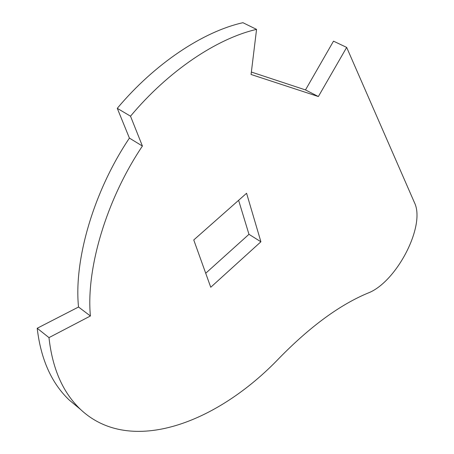 <?xml version="1.0" encoding="UTF-8"?>
<svg xmlns="http://www.w3.org/2000/svg" width="454" height="454" viewBox="0 0 454 454"><rect width="100%" height="100%" fill="white"/><g stroke="black" fill="none" stroke-linecap="round" stroke-linejoin="round"><path stroke-width="0.68" d="M80.596 409.48C130.213 456.111 217.199 423.241 279.335 358.03C310.19 326.522 339.677 304.895 367.802 293.148C396.268 282.638 426.034 225.678 414.428 202.569L346.669 47.403L318.368 96.537L251.068 74.484L256.561 29.385C216.944 38.465 168.286 70.926 130.514 116.196L142.408 146.04C106.049 200.146 85.954 269.318 90.403 315.99L48.981 337.628C52.403 368.761 62.941 392.71 80.596 409.48L69.371 400.167C51.557 383.284 40.837 359.313 37.2 328.259L48.981 337.628M210.747 287.263L260.902 241.778L246.579 193.262L193.756 239.962L210.747 287.263M346.669 47.403L333.503 41.155L305.491 89.926L251.368 72.044M37.2 328.259L78.531 307.017C73.747 260.46 93.388 191.719 129.407 138.101L117.28 108.324C154.769 63.52 203.273 31.508 242.93 22.7L256.561 29.385M76.743 406.279L69.371 400.167M205.713 273.251L248.968 234.315L238.611 200.305M248.968 234.315L260.902 241.778M78.531 307.017L90.403 315.99M129.407 138.101L142.408 146.04M117.28 108.324L130.514 116.196M305.491 89.926L318.368 96.537"/></g></svg>
